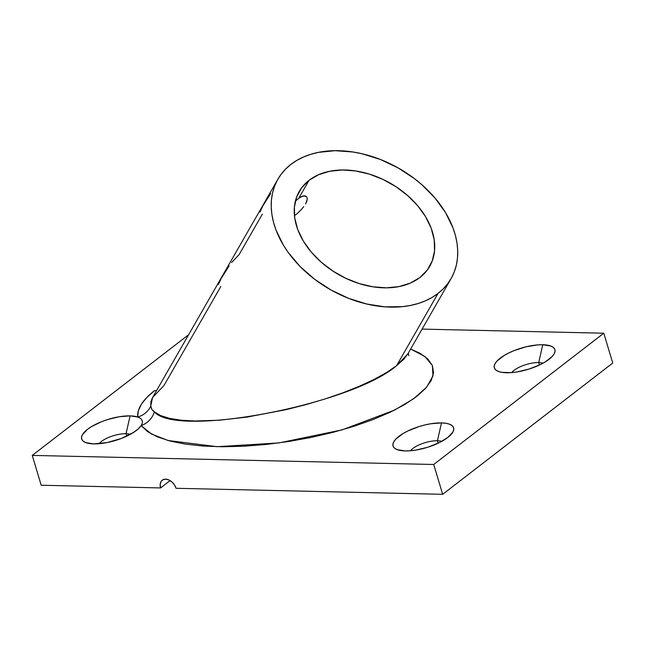 <?xml version="1.0" encoding="UTF-8"?>
<svg xmlns="http://www.w3.org/2000/svg" width="645" height="645" viewBox="0 0 645 645"><rect width="100%" height="100%" fill="white"/><g stroke="black" fill="none" stroke-linecap="round" stroke-linejoin="round"><path stroke-width="0.97" d="M295.603 214.954L298.667 212.197L295.603 214.954M303.811 206.594L301.457 209.383L303.811 206.594M306.77 201.45L305.609 203.925L307.238 199.305L306.77 201.45M306.294 196.419L303.182 195.895L298.78 198.2L301.102 196.693L304.94 195.806L306.262 196.386L307.052 197.588L307.238 199.305M220.824 286.493L163.919 385.621L152.583 397.505L150.914 401.472L150.753 406.019A19.971 18.632 -5 0 1 137.675 417.009C137.062 408.672 142.69 399.868 154.574 390.612A19.971 13.747 -127.7 0 0 156.606 390.499A19.971 13.747 52.3 0 1 154.574 390.612L146.867 397.417L141.424 404.157L138.344 410.72L137.675 417.009L130.097 415.872L126.033 433.706A18.302 6.458 -16.7 0 0 99.032 443.728A18.302 6.458 163.3 0 1 126.033 433.706L126.767 436.149L126.033 433.706A18.302 6.458 163.3 0 1 130.338 434.335A18.302 6.458 -16.7 0 0 126.033 433.706L130.097 415.872L119.357 416.726L107.489 419.589L101.7 421.637L91.509 426.611L87.494 429.328L82.407 434.738L81.528 437.213L81.818 439.406L83.261 441.228L85.817 442.623L93.791 443.897A31.613 11.15 163.3 0 1 85.1 442.325A31.613 11.15 163.3 0 1 92.05 426.289A31.613 11.15 163.3 0 1 130.097 415.872A31.613 11.15 163.3 0 1 137.675 417.009A31.613 11.15 163.3 0 1 141.199 425.498A31.613 11.15 163.3 0 1 141.134 425.603L147.681 431.682L157.428 436.875L170.151 441.067L185.55 444.147L203.272 446.066L222.904 446.759L243.995 446.219L266.046 444.461L288.549 441.519L310.995 437.463L332.844 432.392L353.597 426.418L372.77 419.685L389.919 412.349L404.649 404.568L416.622 396.538L425.555 388.435L431.231 380.461L433.537 372.778L432.408 365.586L427.869 359.047L420.032 353.299L410.631 349.05L424.797 356.395L432.368 365.497L432.997 375.93L426.643 387.194L413.622 398.763L394.538 410.083L342.06 429.893L279.011 442.905L217.204 446.687L168.184 440.535L151.486 434.029L141.134 425.603A31.613 11.15 163.3 0 1 93.791 443.897L107.135 442.567L121.566 438.374L133.821 432.255L138.232 428.901L141.134 425.603A31.613 11.15 -16.7 0 0 137.675 417.009A19.971 18.632 175 0 0 150.753 406.019L151.906 409.535L154.405 411.841L160.621 415.582L169.611 418.395L181.172 420.218L195.032 421L219.413 420.209L246.962 417.105L286.13 409.648L305.73 404.689L324.749 399.053L342.729 392.878L359.257 386.307L373.955 379.486L386.484 372.576L396.538 365.739L438.052 293.411A99.838 69.652 -150.1 0 1 318.017 281.76A99.838 69.652 -150.1 0 1 277.89 179.205A99.838 69.652 -150.1 0 1 290.903 164.402A99.838 69.652 -150.1 0 1 410.938 176.053A99.838 69.652 -150.1 0 1 451.065 278.608A99.838 69.652 -150.1 0 1 438.052 293.411L396.538 365.739L403.899 359.136L407.874 353.855L451.065 278.608M538.712 362.563A18.302 6.458 -16.7 0 0 511.711 372.584A18.302 6.458 163.3 0 1 538.712 362.563L539.446 365.014L538.712 362.563A18.302 6.458 163.3 0 1 543.017 363.191A18.302 6.458 -16.7 0 0 538.712 362.563L542.776 344.736L538.712 362.563M506.47 372.762A31.613 11.15 163.3 0 1 497.787 371.189A31.613 11.15 163.3 0 1 504.729 355.145A31.613 11.15 163.3 0 1 542.776 344.736L537.656 344.898L526.135 346.784L514.379 350.501L508.986 352.871L504.188 355.468L497.101 360.934L495.086 363.595L494.207 366.07L494.497 368.263L495.949 370.093L498.496 371.48L502.052 372.383L511.59 372.6L517.209 371.907L529.077 369.045L540.26 364.619L545.057 362.022L552.144 356.556L554.16 353.895L555.039 351.42L554.748 349.227L553.305 347.405L550.749 346.01L542.776 344.736A31.613 11.15 163.3 0 1 553.878 354.355A31.613 11.15 163.3 0 1 506.47 372.762M437.431 440.745A18.302 6.458 -16.7 0 0 410.43 450.766A18.302 6.458 163.3 0 1 437.431 440.745L438.165 443.188L437.431 440.745A18.302 6.458 163.3 0 1 441.736 441.374A18.302 6.458 -16.7 0 0 437.431 440.745L441.494 422.91L437.431 440.745M405.189 450.936A31.613 11.15 163.3 0 1 396.498 449.363A31.613 11.15 163.3 0 1 403.439 433.327A31.613 11.15 163.3 0 1 441.494 422.91L430.755 423.765L424.853 424.966L418.887 426.627L407.696 431.053L402.899 433.65L395.82 439.116L393.805 441.777L392.926 444.252L393.216 446.445L394.659 448.267L397.215 449.662L405.189 450.936L410.301 450.774L415.92 450.081L427.788 447.227L438.979 442.801L447.791 437.479L452.879 432.069L453.757 429.594L453.467 427.409L452.016 425.579L449.468 424.192L445.913 423.289L441.494 422.91A31.613 11.15 163.3 0 1 452.597 432.537A31.613 11.15 163.3 0 1 405.189 450.936M309.052 180.31A75.215 52.471 -150.1 0 1 399.481 189.09A75.215 52.471 -150.1 0 1 429.707 266.353A75.215 52.471 -150.1 0 1 419.903 277.503A75.215 52.471 -150.1 0 1 329.474 268.723A75.215 52.471 -150.1 0 1 299.248 191.46A75.215 52.471 -150.1 0 1 309.052 180.31L298.78 198.2L309.052 180.31L301.691 187.751L296.74 196.765L294.394 207.021L294.749 218.115L297.772 229.628L303.368 241.109L311.301 252.122L321.291 262.241L332.933 271.085L345.784 278.301L359.362 283.623L373.132 286.84L386.573 287.831L399.158 286.557L410.414 283.074L419.903 277.503L427.264 270.061L432.215 261.048L434.561 250.792L434.206 239.698L431.182 228.185L425.587 216.704L417.646 205.691L407.664 195.572L396.022 186.727L383.17 179.512L369.593 174.19L355.822 170.973L342.382 169.982L329.797 171.256L318.541 174.739L309.052 180.31M298.667 212.197L301.457 209.383M231.579 262.539L239.085 254.662L262.362 214.116M296.345 200.361L298.78 198.2L296.345 200.361M41.199 485.242L160.613 487.934L170.119 480.598L160.613 487.934L41.199 485.242L32.25 455.41L188.63 334.707L32.25 455.41L433.722 464.489L32.25 455.41L41.199 485.242M290.903 164.402L296.877 160.371L303.497 157.009L310.713 154.332L318.445 152.373L335.15 150.688L352.992 152.002L362.119 153.776L380.356 159.468L397.981 167.837L414.324 178.544L421.806 184.655L435.061 198.088L445.598 212.713L453.024 227.951L455.467 235.619L457.039 243.23L457.724 250.695L457.507 257.96L456.394 264.934L454.394 271.569L451.524 277.793L447.824 283.542L443.317 288.767L438.052 293.411L432.077 297.442L425.458 300.804L418.242 303.481L410.51 305.44L402.343 306.657L384.984 306.843L366.836 304.037L348.598 298.345L330.974 289.976L314.631 279.269L300.215 266.619L288.259 252.526L283.357 245.1L275.931 229.862L273.488 222.186L271.916 214.583L271.231 207.118L271.448 199.853L272.561 192.879L274.56 186.244L277.431 180.019L281.131 174.271L285.638 169.046L290.903 164.402M422.088 329.103L603.801 333.207L433.722 464.489L442.672 494.312L176.053 488.289L174.44 484.847L171.892 481.912L168.805 479.912L165.644 479.162L162.895 479.775L160.976 481.662L160.17 484.524L160.613 487.934A9.981 6.869 52.3 0 1 162.234 480.211A9.981 6.869 52.3 0 1 176.053 488.289L442.672 494.312L433.722 464.489L603.801 333.207L612.75 363.038L442.672 494.312L612.75 363.038L603.801 333.207L422.088 329.103M277.89 179.205L152.583 397.505L150.753 406.019C151.107 408.664 152.325 410.607 154.405 411.841A19.971 18.528 -37.1 0 1 141.134 425.603A19.971 18.528 142.9 0 0 154.405 411.841C176.182 438.173 350.985 404.891 396.538 365.739L407.874 353.855M270.674 193.484L262.628 206.255L260.016 212.052M229.128 265.861L221.082 278.632L218.47 284.429M408.317 352.936L408.777 355.701"/></g></svg>

